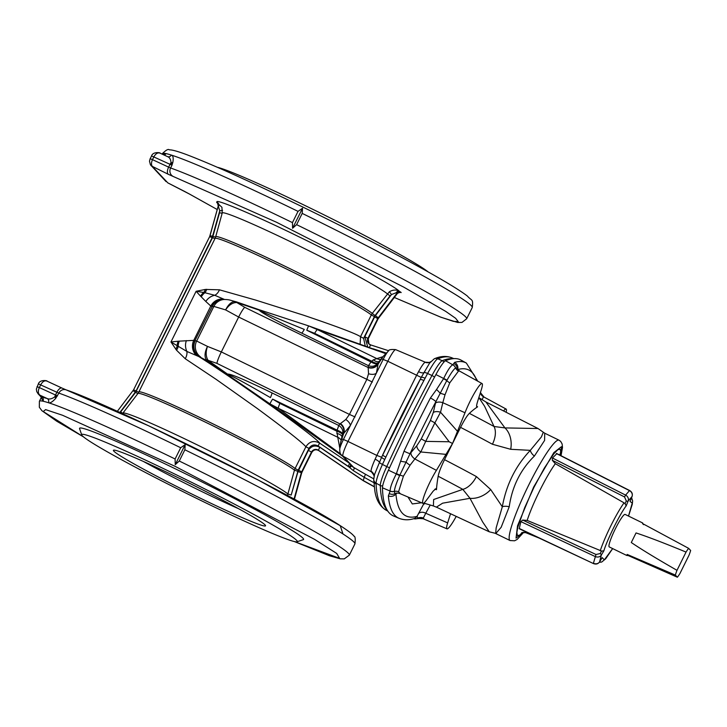 <?xml version="1.0" encoding="UTF-8"?>
<svg xmlns="http://www.w3.org/2000/svg" width="727" height="727" viewBox="0 0 727 727"><rect width="100%" height="100%" fill="white"/><g stroke="black" fill="none" stroke-linecap="round" stroke-linejoin="round"><path stroke-width="1.09" d="M66.784 390.163L148.499 425.722L258.748 480.32L340.236 525.694L342.98 533.972M180.696 447.741L185.194 444.615L184.867 449.777L179.278 461.027L175.243 464.653L175.107 458.991L180.696 447.741A173.008 8.751 26.4 0 0 58.86 393.098L55.706 398.36C52.526 401.913 50.09 403.358 48.391 402.703A3.144 2.981 107.7 0 0 47.137 398.514C49.245 399.514 51.79 398.969 54.752 396.887L57.46 395.915L39.34 387.582L40.739 384.765C42.584 381.502 44.647 380.276 46.919 381.102L62.04 388.1A6.289 2.926 114.9 0 0 56.888 392.253L58.86 393.098A6.289 5.78 -70.4 0 1 66.102 389.863L62.04 388.1A6.289 2.926 114.9 0 1 62.186 388.182M137.894 393.516L138.821 392.017A88.076 4.453 26.4 0 1 210.93 422.869A88.076 4.453 26.4 0 1 295.107 468.497L305.894 446.76C309.32 441.434 313.882 440.208 319.589 443.061L318.126 445.978C314.364 444.043 311.31 444.86 308.966 448.423L298.179 470.16L291.191 495.06L287.892 493.951L294.462 470.178A88.249 4.462 -153.6 0 0 210.512 424.65A88.249 4.462 -153.6 0 0 137.894 393.516L122.89 413.127A92.974 4.707 26.4 0 1 199.561 446.014A92.974 4.707 26.4 0 1 287.892 493.951L287.592 495.56M175.243 464.653L185.194 444.615M290.364 497.05L290.936 497.359M291.191 495.06L298.015 471.578L301.341 472.714L294.053 499.049M37.013 386.7L39.34 387.582C37.84 391.053 38.04 393.589 39.93 395.179L38.049 393.761M41.239 397.587L40.939 396.824L41.657 396.997A3.144 3.081 -78.1 0 1 43.011 401.213L41.23 397.596L39.394 401.295L39.331 407.238L41.893 410.691L56.788 421.251L83.55 436.918M38.413 383.883L56.888 392.253L55.488 395.07A6.289 2.926 114.9 0 0 54.752 396.887A3.144 1.172 -142.7 0 1 55.706 398.36M122.699 413.363L120.682 411.882L135.685 392.226L137.73 393.725M298.179 470.16L295.107 468.497L294.462 470.178L297.752 471.287M81.706 434.919L79.57 428.612A125.044 6.325 26.4 0 1 179.16 470.687A125.044 6.325 26.4 0 1 303.286 539.661L296.97 541.779A120.319 6.089 26.4 0 1 186.766 493.524A120.319 6.089 26.4 0 1 81.706 434.919A120.319 6.089 26.4 0 1 177.533 475.403A120.319 6.089 26.4 0 1 296.97 541.779M135.685 392.226L212.538 237.656L219.536 212.757L219.754 210.794L218.245 205.986L210.021 235.712M294.399 499.24L301.341 472.714A4.716 4.671 136.7 0 1 301.66 471.868L311.492 452.067A4.716 4.671 136.7 0 1 318.353 450.213L363.2 480.665L374.251 486.799L363.218 480.683L364.236 477.339L353.295 470.614L348.133 466.28L318.126 445.978M205.368 289.437A9.433 7.57 -92.2 0 1 203.724 292.472L196.108 291.291L205.368 289.437L219.445 289.819L255.613 300.069L303.368 315.136C336.874 326.468 355.93 333.648 360.537 336.683L360.119 344.08M308.966 448.423L305.894 446.76C302.005 442.28 285.738 429.484 257.094 408.365L216.219 379.412L185.231 358.738L176.488 350.169L170.954 341.981L178.142 341.217A12.586 11.268 -97.4 0 0 177.188 345.925A9.433 7.806 -42.4 0 1 175.716 349.169M367.708 346.824L364.809 336.701L374.641 316.89L375.432 315.618L378.231 317.826L396.997 293.181L396.115 292.781L391.471 294.553L390.035 295.925L375.041 315.591L372.279 313.41L371.324 314.945A88.076 4.453 -153.6 0 0 287.156 269.317A88.076 4.453 -153.6 0 0 215.047 238.465L215.674 236.82A88.249 4.462 26.4 0 1 287.556 267.5A88.249 4.462 26.4 0 1 372.279 313.41L389.427 291.691C393.153 289.673 396.433 289.528 399.277 291.245C395.506 286.602 342.108 257.64 298.761 236.711C254.641 214.974 211.448 196.826 217.464 202.551A3.144 2.699 111.6 0 1 218.627 206.204L218.245 205.986A3.144 3.117 -43.3 0 0 217.518 203.024L217.518 203.024A3.144 3.117 -43.3 0 0 216.628 202.37L221.944 207.322M349.605 463.572L348.133 466.28M363.609 338.346L360.537 336.683L371.324 314.945L374.405 316.608L363.609 338.346L365.218 345.916M224.498 299.469L214.756 295.28A9.433 6.479 105.5 0 0 219.445 289.819M176.488 350.169A9.433 7.597 141.9 0 0 178.188 346.488A12.586 11.441 90.7 0 1 179.305 341.145L193.755 340.372L210.794 306.049L205.823 301.478A12.586 11.441 144.8 0 1 214.756 295.28L204.869 292.727A9.433 7.315 84.3 0 0 206.704 289.291M205.823 301.478L201.279 296.87A12.586 11.614 129.6 0 1 204.869 292.727L203.724 292.472A12.586 11.523 -40.8 0 0 200.525 296.125L196.108 291.291L170.954 341.981L186.884 351.441A9.433 6.57 -58.2 0 1 185.231 358.738M186.385 340.618A12.586 11.132 78.1 0 0 186.884 351.441L198.816 356.566A12.586 12.323 -69.1 0 1 194.945 340.618L193.755 340.372A12.586 11.587 -78.2 0 0 196.045 355.112M265.11 524.958A84.932 4.298 26.4 0 1 265.555 525.594A84.932 4.298 26.4 0 1 187.566 491.915A84.932 4.298 26.4 0 1 113.594 450.158A84.932 4.298 26.4 0 1 188.139 482.61A84.932 4.298 26.4 0 1 265.11 524.958M222.553 210.357L219.754 210.794L212.175 237.647L209.685 236.611M350.905 464.944A3.144 0.454 -42 0 1 348.987 467.016L319.816 447.287C315.118 444.888 311.301 445.905 308.384 450.367L298.015 471.578M349.605 467.615L351.85 465.952M352.686 466.834L365.463 474.268L364.236 477.339L373.896 482.692M375.041 315.591L374.405 316.608M223.253 299.524A12.586 12.277 -85.1 0 0 211.875 306.503L210.794 306.049A12.586 11.65 -62.9 0 1 223.789 299.215M211.875 306.503L212.202 306.494A12.586 12.45 -92.6 0 1 222.771 299.542L224.425 299.469C230.05 299.678 228.996 299.987 236.211 301.805L236.766 301.996A9.433 2.372 109.1 0 1 236.884 302.023L236.884 302.023A9.433 2.372 109.1 0 1 237.42 302.668L260.193 310.493C261.775 311.819 276.478 318.126 304.286 329.413A7.861 1.063 -64 0 1 301.732 333.12C274.706 319.907 260.566 312.283 259.312 310.247L258.757 309.611M228.314 374.714A7.861 7.025 -117 0 0 227.596 374.141C230.168 373.514 244.99 379.776 272.043 392.925A7.861 1.063 -64 0 1 270.426 397.624C244.472 382.602 230.432 374.968 228.314 374.714L226.606 374.387L227.596 374.141L208.576 360.756A9.433 2.236 125.2 0 1 207.504 360.937L206.186 359.556C204.323 356.43 204.76 352.05 207.477 346.397L196.663 341.045L213.847 306.412L212.202 306.494L194.945 340.618M143.355 461.427A78.643 3.98 -153.6 0 0 238.583 508.7M340.781 454.075L278.25 408.247L270.09 403.958A7.861 0.718 -55.8 0 1 272.607 399.105L337.046 430.12C340.59 431.556 342.444 432.874 342.617 434.064C343.362 430.448 342.044 427.567 338.664 425.422L340.009 423.886A7.861 7.134 -125.2 0 1 343.308 433.71L342.617 434.064L340.663 442.252L343.698 433.428A7.861 7.134 54.8 0 0 340.4 423.605L345.825 419.479L349.451 414.417L221.335 351.923L238.656 317.036L225.597 309.893C228.423 304.377 231.54 301.605 234.957 301.596L236.766 301.996M200.688 357.03A12.586 12.477 102.6 0 1 196.663 341.045L195.209 340.718A12.586 12.477 102.6 0 0 199.243 356.703L207.504 360.937L270.09 403.958L342.699 456.247M373.96 475.24L370.988 471.205C371.133 469.006 372.515 464.98 375.15 459.146L376.822 455.42L381.602 457.238L374.532 474.486L373.905 478.066M224.425 299.469A12.586 12.45 -92.6 0 0 213.847 306.412L225.597 309.893C228.914 304.976 232.649 302.514 236.784 302.514L237.42 302.668M258.903 309.647L308.784 325.941A7.861 0.6 -71.9 0 1 308.802 325.969L317.308 329.576L385.837 353.676M378.34 362.528L378.013 363.773A7.861 7.388 -9.5 0 1 368.153 367.18L368.353 365.617C372.106 366.999 375.232 366.244 377.722 363.346C376.504 364.263 374.232 363.782 370.906 361.91L306.794 330.24A7.861 0.6 -71.9 0 1 308.784 325.941L385.982 353.531M400.313 292.372L400.359 292.39A3.144 2.699 -68.4 0 1 400.359 292.39L397.996 292.899M396.115 292.781A3.144 2.163 -60.8 0 1 399.277 291.245L400.877 292.245A3.144 3.117 136.7 0 0 396.997 293.181L378.558 318.181L397.324 293.554C399.477 292.209 400.532 291.836 400.468 292.408L400.123 292.281M189.911 194.282L217.237 209.54L189.556 194.1A6.289 4.907 -60 0 0 189.911 194.282L184.376 191.31A6.289 1.327 117 0 1 184.313 191.292A6.289 1.327 117 0 1 184.258 191.256M296.616 224.652L292.581 228.278L292.445 222.616L298.034 211.366L302.532 208.231L302.205 213.402L296.616 224.652A173.008 8.751 -153.6 0 1 466.67 318.771L461.981 322.415L457.674 322.461L440.798 317.199L394.334 297.479L440.453 317.027L453.339 321.343L458.228 321.634L455.638 318.308L445.724 311.392L403.585 287.038L276.46 222.226L168.346 174.316L151.198 165.82M389.427 291.691L391.471 294.553L375.432 315.618M339.836 448.314L337.782 437.29L278.25 408.247A7.861 1.063 -64 0 1 279.886 403.403L272.607 399.105M208.576 360.756L208.095 360.31A9.433 6.934 146.2 0 1 206.186 359.556M207.477 346.397L221.335 351.923A12.586 1.708 -64 0 0 216.91 363.373L208.095 360.31C205.777 356.639 205.577 351.995 207.477 346.397L207.477 346.397M339.4 446.514A7.861 7.37 168.6 0 1 340.027 446.841M353.295 470.614A3.144 0.482 -61 0 0 354.203 468.024L342.953 456.093L371.088 471.705A6.289 6.252 141.9 0 1 372.96 473.304L374.114 476.103A6.289 6.07 -3.4 0 0 370.988 471.205M234.957 301.596A9.433 7.215 92.5 0 1 236.784 302.514L244.726 307.321L368.216 367.562A7.861 7.388 170.5 0 0 378.085 364.163L383.229 356.366L388.082 351.395A10.505 1.427 116 0 0 383.247 359.274L350.305 425.64A7.861 3.535 33.3 0 0 345.825 419.479M260.193 310.493A7.861 7.279 -18.5 0 1 259.312 310.247M306.794 330.24L314.655 333.357A7.861 1.063 -64 0 1 317.308 329.576L376.84 358.62L382.965 356.703M168.346 174.316A6.289 2.926 -65.1 0 1 168.637 167.137L152.488 159.649C150.989 163.121 151.189 165.647 153.079 167.237L167.819 182.868L184.376 191.31M341.136 440.208A7.861 7.161 171.8 0 0 337.782 437.29L336.737 431.129A7.861 2.117 -164.4 0 1 342.399 434.801M352.713 466.861L341.463 454.929A6.289 6.225 136.7 0 0 342.953 456.093A14.631 1.981 -64 0 1 347.997 441.462L343.435 439.471A10.505 1.427 116 0 0 339.736 449.086L340.663 442.252M336.81 433.437A7.861 3.835 -177.6 0 1 341.917 436.809M381.857 358.947L387.809 361.264A14.631 1.981 -64 0 1 395.67 349.642L425.34 362.228L429.375 362.428A6.289 6.189 71.9 0 1 425.077 362.237C423.705 363.1 421.533 366.244 418.561 371.688L416.635 375.223L387.809 361.264L347.997 441.462L376.822 455.42L416.635 375.223L421.215 377.422L381.602 457.238A4.716 0.709 -154.6 0 0 384.774 459.455L382.438 464.435A4.716 0.818 -155.5 0 1 379.285 462.236M373.778 480.374L374.868 491.034C376.259 500.003 379.948 506.356 385.946 510.1A628.71 85.213 -64 0 1 376.123 484.118A4.716 4.535 177.7 0 1 373.778 480.374L373.733 479.402A4.716 4.526 -1.8 0 0 376.086 483.173C376.195 479.884 378.313 473.641 382.438 464.435L386.746 466.589A226.315 30.679 -64 0 1 431.956 375.523L427.594 373.469L423.896 380.512A4.716 1.118 -152.1 0 0 420.033 379.658A222.171 30.116 -64 0 0 382.675 454.911A4.716 0.645 -155.1 0 0 385.883 457.083L384.774 459.455M355.058 416.935L349.451 414.417L366.772 379.521L368.534 373.733L368.153 367.18M301.732 333.12L368.353 365.617A7.861 1.063 -64 0 0 370.906 361.91L373.342 359.838L376.84 358.62A7.861 7.397 70.1 0 0 380.784 359.438M162.803 154.424L165.938 153.579A173.008 8.751 26.4 0 1 171.318 155.069C173.108 155.542 173.617 157.977 172.835 162.394L172.008 165.165L171.018 162.657C170.781 159.268 169.527 157.223 167.265 156.514L167.71 156.696A3.144 2.981 107.7 0 0 171.318 155.069A173.008 8.751 -153.6 0 1 298.034 211.366M302.532 208.231L292.581 228.278M368.534 373.733A7.861 4.226 -160.9 0 0 376.386 373.105L378.085 364.163M376.123 484.118L376.086 483.173A4.716 4.526 178.1 0 1 373.733 479.411L373.733 479.411A4.716 4.526 178.1 0 1 373.733 479.402L374.532 474.486M379.176 361.464A7.861 4.453 52 0 1 373.342 359.838M166.074 181.596L150.425 164.793L149.498 161.203L150.135 158.713L152.488 159.649L153.879 156.832C155.732 153.57 157.795 152.343 160.067 153.17L167.573 156.641M159.867 153.07C161.576 152.988 153.243 151.016 151.534 155.905L170.036 164.32A6.289 2.926 -65.1 0 1 171.018 162.657A3.144 1.463 -165 0 0 172.835 162.394M434.492 377.213A3.144 0.854 -151.8 0 0 431.956 375.523A24.991 3.39 -64 0 1 442.261 360.683L437.827 358.802A4.716 4.626 -112 0 0 434.319 358.765L429.63 363.046L421.215 377.422A4.716 1.181 27.4 0 1 425.086 378.24M435.019 358.493L435.019 358.493A4.716 4.626 68.9 0 1 438.454 358.556A628.71 85.213 -64 0 1 451.83 357.784C446.623 355.794 441.025 356.03 435.019 358.493L434.328 358.756A4.716 4.626 68 0 1 437.827 358.802C436.336 359.093 432.928 363.982 427.594 373.469A4.716 1.281 28.4 0 0 423.759 372.642M314.655 333.357L371.506 361.092A7.861 2.863 -142.4 0 0 378.176 362.728M162.103 154.106L162.321 153.661A173.008 8.751 26.4 0 1 165.938 153.579A3.144 3.081 -78.1 0 1 164.275 155.115M437.827 358.802L438.454 358.556M382.457 487.799L390.145 491.07L388.354 495.887A630.382 85.441 -64 0 0 399.041 518.306L393.452 515.934A630.709 85.486 -64 0 1 382.457 487.799A23.591 3.199 -64 0 1 388.454 470.169A228.06 30.916 -64 0 1 435.909 374.569A23.591 3.199 -64 0 1 445.515 360.756A630.709 85.486 -64 0 1 461.045 360.11L466.352 363.055A630.382 85.441 -64 0 0 454.639 362.355A6.289 6.189 74.4 0 1 457.728 369.352M428.112 271.889A120.319 6.089 -153.6 0 0 324.887 215.283A120.319 6.089 -153.6 0 0 217.391 167.292M454.639 362.355L452.821 364.8C450.613 365.799 447.568 370.37 443.679 378.494L436.509 389.554A6.289 1.236 42.1 0 1 440.189 393.334L446.978 380.23C450.904 373.233 453.775 369.152 455.593 367.98A6.289 6.116 -104.4 0 0 452.821 364.8L445.515 360.756M400.904 461.272A6.289 0.627 10.9 0 0 406.066 462.081L410.055 453.666A6.289 0.5 25.4 0 1 404.021 451.185L396.315 473.904C392.071 482.155 390.017 487.881 390.145 491.07A6.289 5.989 -8.8 0 0 394.361 491.325C394.561 488.435 396.324 483.182 399.65 475.567A6.289 1.19 -151 0 1 396.315 473.904L388.454 470.169M404.021 451.185A227.742 30.87 -64 0 1 430.42 397.996L436.509 389.554M454.002 363.627A6.289 6.207 -3.3 0 1 457.274 368.035L457.419 368.644M455.593 367.98L457.274 368.035A6.289 5.989 166.4 0 0 457.356 368.407L459.446 371.015M480.42 392.525L480.811 393.134L480.502 392.28M435.909 374.569L443.679 378.494A6.289 1.808 23.7 0 1 446.978 380.23M430.42 397.996A6.289 1.127 27.4 0 1 435.855 401.695L440.189 393.334A6.289 1.109 20.5 0 1 445.006 394.806L442.807 402.685A6.289 3.217 13.3 0 0 435.518 403.058L435.855 401.695A222.553 30.161 -64 0 0 410.055 453.666L416.825 445.678L421.251 438.89L430.411 420.442L433.265 412.572L435.518 403.058M399.65 475.567L406.066 462.081A6.289 1.727 32.4 0 0 410.073 465.189L403.394 476.24L398.569 491.779L400.114 493.469M389.454 493.66A6.289 6.08 45.1 0 0 394.897 493.697L394.361 491.325M388.354 495.887A6.289 6.08 -5 0 0 395.933 493.951L394.897 493.697A6.289 6.107 -98.5 0 1 396.851 493.042L396.297 493.151M399.041 518.306C403.712 520.123 408.601 520.259 413.69 518.724A6.289 6.189 -105.6 0 0 413.699 518.724A6.289 6.189 -105.6 0 0 417.053 516.343L424.086 503.202M419.206 518.46L414.781 518.914A6.289 5.843 -86.8 0 0 417.943 518.124L417.053 516.343A625.193 84.741 -64 0 1 395.933 493.951L397.124 493.006M419.688 518.26L417.943 518.124A6.289 6.098 9.9 0 1 423.314 518.069L423.786 518.515M480.374 392.689A6.289 6.216 -126.4 0 0 483.519 396.788L482.001 399.741M476.603 406.111A238.083 155.714 36.8 0 1 477.594 406.847A286.047 38.767 116 0 0 469.369 413.372C467.188 415.453 464.253 420.115 460.564 427.358L444.524 459.664C440.971 467.007 438.854 472.532 438.163 476.24A286.047 38.767 116 0 0 436.473 489.689L436.109 488.48L433.128 491.188L426.358 500.321A22.019 2.981 -64 0 1 422.95 503.357A22.019 2.981 -64 0 1 425.913 491.134A22.019 2.981 -64 0 1 436.4 470.36L452.53 443.497L464.998 412.754A22.019 2.981 -64 0 1 474.758 392.562A22.019 2.981 -64 0 1 482.065 383.574L459.446 371.024L458.492 371.079L449.749 382.856L445.006 394.806M503.538 410.955A22.019 2.981 -64 0 1 506.119 409.065L483.519 396.788M410.9 452.657A6.289 3.735 -139.6 0 0 414.872 458.973L410.073 465.189M421.542 502.757L412.3 503.938L407.956 496.995M418.434 513.68A6.289 4.68 -151.3 0 1 425.758 513.253L423.314 518.069M506.119 409.065A22.019 2.981 -64 0 1 506.156 412.291M482.065 383.574A22.019 2.981 -64 0 1 481.374 389.508L477.53 401.749C476.276 405.848 476.294 407.547 477.594 406.847L476.857 406.966M464.998 412.754L442.807 402.685L440.526 412.236A6.289 3.226 13.6 0 0 433.265 412.572M421.251 438.89L425.695 441.389L420.815 451.958A6.289 3.735 40.1 0 1 416.825 445.678M446.387 454.402L420.815 451.958L414.872 458.973L436.4 470.36M457.719 431.574L440.526 412.236L434.891 422.85L430.411 420.442M449.159 441.762L434.891 422.85L425.695 441.389L449.159 441.762L452.53 443.497M425.086 503.511A6.289 4.68 28.5 0 0 423.368 504.629M456.211 516.388A22.019 2.981 -64 0 1 446.996 528.847A22.019 2.981 -64 0 1 447.659 522.895L450.531 513.744M469.369 413.372A124.417 6.298 26.4 0 1 494.033 426.495L484.6 406.275L478.848 397.56M436.473 489.689A238.083 137.012 -163.3 0 1 434.801 489.207M423.805 503.111L433.383 505.956L433.646 499.513L462.826 489.362A124.417 6.298 -153.6 0 0 438.163 476.24M537.971 428.503L485.872 401.949L504.938 427.912L494.033 426.495A18.875 11.214 -61.5 0 1 492.424 444.252L510.681 449.295L530.328 450.349L541.406 436.927L543.296 432.22L544.723 433.201L544.596 440.426L534.4 456.056C520.514 469.642 512.117 486.554 509.218 506.783A6.289 2.654 9.2 0 0 502.312 506.783C506.292 484.682 515.634 465.871 530.328 450.349A6.289 3.19 -135.4 0 0 534.4 456.056M490.698 489.553A18.875 12.45 149.2 0 1 469.996 498.304L462.826 489.362A18.875 11.214 -61.5 0 0 476.385 476.558L490.698 489.553L502.312 506.783L496.159 527.866L495.641 533.509M496.523 533.6L489.289 531.81L482.646 521.941L469.996 498.304L442.616 503.184L436.391 507.146L433.401 505.965M543.296 432.22L538.025 428.53L504.938 427.912A18.875 13.168 88.3 0 1 510.681 449.295M509.218 506.783L501.157 527.302L495.769 533.573L510.063 540.543A55.834 7.57 -64 0 1 527.738 487.045A55.834 7.57 -64 0 1 559.018 440.18L560.671 441.398L562.135 443.979L562.507 447.505L561.026 455.711M522.513 532.382L519.505 535.226L517.351 535.508L516.861 532.428L517.86 527.075L524.658 507.728L533.963 487.335L544.341 468.079L553.929 453.684L557.982 449.586L560.135 449.313L560.653 450.958L560.253 455.011M556.773 453.739L552.475 458.01L552.32 460.309L555.319 463.699A41.902 5.68 116 0 0 527.157 520.432L522.658 520.059L520.886 521.632L519.232 528.72L593.405 563.552L519.178 528.411M527.157 520.432L601.62 551.075L600.111 553.574L595.995 554.501L593.414 563.271A4.716 3.926 -165.8 0 0 599.584 561.88L601.302 555.11A4.716 3.926 -165.8 0 1 595.122 556.5L520.886 521.632M600.229 550.793A36.359 4.925 -64 0 1 624.039 502.83L555.319 463.699M624.039 502.83L625.102 503.775L626.256 500.903L624.557 496.959L552.32 460.309M612.643 548.576L604.328 559.881L602.156 557.609L601.747 558.291M600.111 553.574A1.572 0.845 31 0 1 601.302 555.11L603.873 550.83L601.62 551.075M603.873 550.83C606.927 540.143 620.158 513.489 626.165 505.928L625.102 503.775M626.256 500.903A1.572 0.709 22 0 0 628.146 501.03L632.017 496.55L630.318 500.758M625.211 514.489A18.084 2.454 116 0 0 625.102 514.407A18.084 2.454 116 0 0 614.969 529.592A18.084 2.454 116 0 0 609.244 546.922L626.756 555.464L627.183 554.437L675.356 575.075A18.084 2.454 -64 0 1 676.991 570.322C656.772 558.745 641.541 549.476 631.29 542.524L636.043 532.936C647.83 536.799 664.496 543.178 686.043 552.084A18.084 2.454 -64 0 1 688.623 548.34L642.523 523.531L643.586 524.658M688.623 548.34L690.65 550.484A18.084 2.454 -64 0 1 689.014 555.228L679.963 573.467A18.084 2.454 -64 0 1 677.382 577.22L628.246 555.564L626.756 555.464M642.523 523.531L642.695 523.013M686.043 552.084L676.991 570.322M675.356 575.075L677.382 577.22M636.043 532.936L631.29 542.524M627.183 554.437L628.246 555.564M184.867 449.777A173.008 8.751 26.4 0 1 354.921 543.887C355.558 538.843 355.203 536.235 353.867 536.09C353.54 535.772 353.531 534.172 338.582 524.585C291.709 494.187 111.849 405.239 66.102 389.863M179.278 461.027A173.008 8.751 26.4 0 1 349.333 555.146L354.921 543.887M39.394 401.295A173.008 8.751 -153.6 0 1 43.011 401.213A173.008 8.751 -153.6 0 1 48.391 402.703A173.008 8.751 26.4 0 1 175.107 458.991M120.682 411.882L120.073 412.572M39.93 395.179L47.137 398.514L41.657 396.997L39.93 395.179M83.478 436.863L43.211 411.537L45.61 409.619L62.595 415.281L175.025 466.298L314.564 539.361L336.701 553.429L339.618 558.363L294.353 541.533M119.846 412.473L135.286 392.198L133.114 390.653M311.792 452.43L301.978 472.205A4.716 4.671 -43.3 0 0 301.65 473.041L294.426 499.249M301.632 473.104L301.996 472.232M135.286 392.198L136.085 390.917L133.595 389.89M136.085 390.917L212.175 237.647M308.384 450.367L311.492 452.067L301.66 471.868L298.552 470.169M136.322 391.208L138.703 392.262M210.003 235.766L212.711 236.239M212.538 237.656L214.928 238.71M215.601 237.066L212.975 236.529M219.536 212.757L222.153 213.293M374.232 486.636L362.891 480.338L318.353 450.213L319.816 447.287M199.243 356.703L198.816 356.566C237.52 380.875 317.226 437.945 319.589 443.061L349.069 462.999M200.525 296.125L201.279 296.87M179.305 341.145L178.142 341.217M311.819 452.421L311.81 452.394A4.716 4.671 -43.3 0 1 318.671 450.549L318.68 450.558C315.882 449.122 313.601 449.74 311.819 452.421M390.035 295.925L387.273 293.753A92.974 4.707 -153.6 0 0 298.125 245.417A92.974 4.707 -153.6 0 0 222.226 213.011L221.926 207.277M376.541 350.041L386.31 353.204M386.41 353.095L373.096 348.778M217.664 203.187A3.144 3.117 -43.3 0 0 216.937 202.697L216.628 202.37M365.463 474.268L373.733 478.857M364.809 336.701L367.917 338.4L377.749 318.59L374.641 316.89M369.371 347.424L370.606 344.898L388.745 350.777L370.606 344.898A4.716 4.671 136.7 0 1 367.917 338.4L368.235 338.727A4.716 4.671 -43.3 0 0 368.843 343.844M217.673 203.196L216.937 202.697M368.998 344.016L368.235 338.727L377.749 318.59A4.716 4.671 136.7 0 1 378.231 317.826L378.54 318.153A4.716 4.671 -43.3 0 0 378.067 318.926L378.558 318.181M378.04 318.962L368.244 338.764M400.877 292.245L400.359 292.39M272.043 392.925L338.664 425.422A7.861 1.063 -64 0 1 337.046 430.12L336.737 431.129L279.886 403.403M340.009 423.886L216.91 363.373M189.265 193.909A6.289 4.907 -60 0 0 189.556 194.1L167.701 182.813M172.944 176.297A6.289 5.78 -70.4 0 1 170.609 167.982L168.637 167.137L170.036 164.32L172.008 165.165L170.609 167.982A173.008 8.751 -153.6 0 1 292.445 222.616M397.315 293.508A3.144 3.117 136.7 0 1 401.195 292.572M372.378 382.048L238.656 317.036A12.586 1.708 -64 0 1 244.726 307.321M343.698 433.428L350.305 425.64L343.435 439.471L342.044 439.144M382.447 464.408A4.716 0.818 24.5 0 1 379.294 462.208A6.289 1.245 24.7 0 0 375.15 459.146M151.561 155.951L150.162 158.768M466.67 318.771L472.259 307.512A173.008 8.751 -153.6 0 0 302.205 213.402M387.146 510.072A628.955 85.25 -64 0 1 380.294 485.5L376.086 483.173M423.896 380.512A226.061 30.643 116 0 0 385.883 457.083M418.561 371.688A6.289 1.854 -151.8 0 0 423.75 372.66A4.716 1.281 -151.6 0 1 427.585 373.487M382.684 485.8A3.144 3.017 178.3 0 1 380.294 485.5A24.991 3.39 -64 0 1 386.746 466.589A3.144 0.545 24.6 0 0 389.59 467.679M443.843 362.164A3.144 3.081 -112.1 0 0 442.261 360.683A628.955 85.25 -64 0 1 452.539 358.738M457.837 369.525A625.193 84.741 -64 0 1 476.676 380.575M452.876 364.79A6.289 6.134 73.2 0 1 455.647 367.953A6.289 6.125 52.7 0 0 458.492 371.079M449.749 382.856A6.289 2.217 33 0 1 446.76 380.612A6.289 1.781 -154.8 0 0 443.525 378.822M396.488 473.577A6.289 1.163 27.6 0 0 399.832 475.149A6.289 1.618 20 0 1 403.394 476.24M398.569 491.779A6.289 5.961 7.9 0 0 394.361 491.416A6.289 6.007 173.5 0 1 390.154 491.143M430.23 505.056L425.758 513.253L447.659 522.895M460.564 427.358A135.267 6.843 26.4 0 1 492.424 444.252M476.385 476.558A135.267 6.843 -153.6 0 0 444.524 459.664M523.613 532.246L516.043 538.134L517.542 525.766L533.673 487.026L553.856 452.603L561.444 446.678L560.899 455.647M524.939 531.401A41.902 5.68 116 0 0 525.639 532.627L521.604 532.737M595.995 554.501L522.658 520.059M624.557 496.959L625.593 495.114L552.475 458.01M556.346 453.53L629.473 490.625L625.593 495.114A4.716 4.162 -139.1 0 1 628.146 501.03L626.165 505.928M629.637 490.716L629.473 490.625A4.716 4.162 -139.1 0 1 632.017 496.55A1.572 0.709 -158 0 0 632.081 496.45C632.808 493.933 631.99 491.952 629.637 490.516L556.546 453.439M599.411 562.144A1.572 0.845 -149 0 0 599.539 562.007A1.572 0.845 -149 0 0 599.584 561.88L602.156 557.609M632.099 496.323A1.572 0.709 -158 0 1 632.081 496.45L630.191 501.103M630.036 501.439L632.263 503.093L628.501 516.07M122.89 413.127L122.454 413.654M46.719 381.003C48.427 380.921 40.094 378.949 38.386 383.838L36.35 389.136L36.732 391.589L38.122 393.834M40.939 396.824L38.113 393.825M294.262 541.515L329.367 555.728L340.272 558.827L344.289 558.872L349.333 555.146M217.518 203.024L218.227 205.959L209.667 236.575L133.577 389.854L117.329 411.328M138.821 392.017L215.047 238.465M363.209 480.674L318.68 450.558M215.674 236.82L222.226 213.011M370.606 344.898L368.689 343.689M236.22 301.805L258.985 309.666M341.463 454.929C340.381 454.593 339.809 452.648 339.736 449.086M388.082 351.395C388.327 349.76 390.862 349.178 395.67 349.642M385.946 510.1L387.818 511.145M378.331 362.528L383.229 356.366M162.321 153.661C165.965 150.098 168.246 148.808 169.182 149.78L171.318 149.971C175.107 150.598 180.896 152.416 188.693 155.424C214.692 165.492 252.96 182.813 303.495 207.386C339.118 224.779 372.006 241.555 402.158 257.694C435.946 275.824 457.674 288.592 467.334 296.016C471.887 301.232 473.341 298.415 472.259 307.512M429.375 362.428L430.738 361.71M451.83 357.784L453.802 358.62M477.803 381.212L466.352 363.055M414.781 518.914L413.699 518.724M483.7 396.624L480.801 393.116M422.95 503.357L399.377 493.36L396.851 493.042M419.152 518.478L423.15 518.733L446.996 528.847M485.872 401.949L479.647 398.132M489.289 531.81L436.391 507.146M544.723 433.201L559.018 440.18M510.063 540.543L514.598 540.788L517.142 539.443L523.776 532.246M559.972 454.084L560.462 455.42M539.316 538.144L525.639 532.627M612.679 548.594L605.646 558.818L601.692 562.053L599.348 562.289M601.965 557.963L599.539 562.007C597.994 564.025 595.949 564.543 593.405 563.552M631.599 497.641L632.635 500.948L632.254 504.329L628.537 516.088M625.102 514.407L642.613 522.949"/></g></svg>
